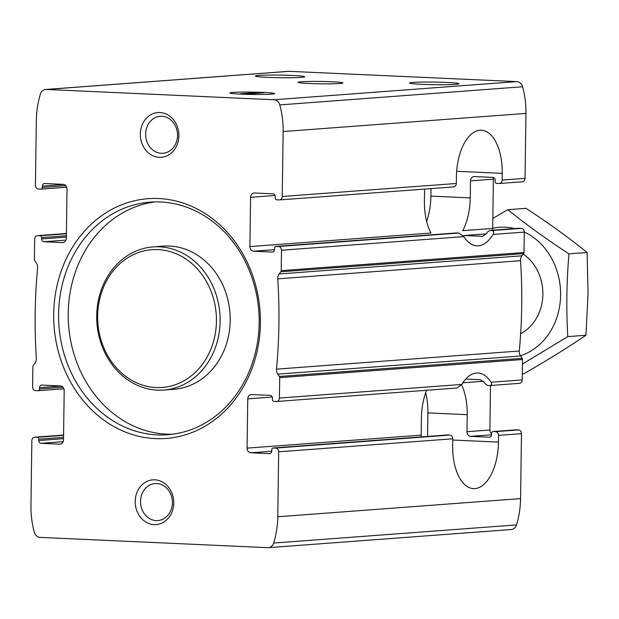 <?xml version="1.0" encoding="UTF-8"?>
<svg xmlns="http://www.w3.org/2000/svg" width="619" height="619" viewBox="0 0 619 619"><rect width="100%" height="100%" fill="white"/><g stroke="black" fill="none" stroke-linecap="round" stroke-linejoin="round"><path stroke-width="0.93" d="M247.082 448.133L247.77 398.868A4.488 3.853 85.7 0 1 251.291 394.566A4.488 3.853 85.7 0 1 251.685 394.558L270.201 395.394A2.693 2.314 85.7 0 1 272.476 398.187L272.453 399.534A1.795 1.54 85.7 0 0 273.977 401.391L276.291 401.499A3.59 3.08 85.7 0 0 276.608 401.491A3.59 3.08 85.7 0 0 279.424 398.056L279.711 377.652A1.795 1.54 85.7 0 0 279.362 376.484L277.753 374.147A6.732 5.78 85.7 0 1 276.5 369.148A493.451 423.853 85.7 0 0 277.761 278.844A6.732 5.78 85.7 0 1 279.154 273.969L280.825 271.772A1.795 1.54 85.7 0 0 281.204 270.642L281.49 250.238A3.59 3.08 85.7 0 0 278.449 246.517L276.136 246.408A1.795 1.54 85.7 0 0 274.573 248.134L274.55 249.48A2.693 2.314 85.7 0 1 272.198 252.065L253.689 251.221A4.488 3.853 85.7 0 1 249.898 246.571L250.587 197.299A4.488 3.853 85.7 0 1 254.107 192.996A4.488 3.853 85.7 0 1 254.502 192.996L273.01 193.832A2.693 2.314 85.7 0 1 275.293 196.625L275.269 197.964A1.795 1.54 85.7 0 0 276.786 199.829L279.099 199.929A3.59 3.08 85.7 0 0 279.417 199.929A3.59 3.08 85.7 0 0 282.241 196.486L283.146 131.537A83.441 71.672 85.7 0 0 279.796 104.905A7.18 6.167 85.7 0 0 274.016 99.752L46.332 89.461A7.18 6.167 85.7 0 0 45.698 89.469A7.18 6.167 85.7 0 0 40.413 94.088A83.441 71.672 85.7 0 0 36.328 120.388L35.422 185.336A3.59 3.08 85.7 0 0 38.455 189.058L40.769 189.159A1.795 1.54 85.7 0 0 42.34 187.441L42.355 186.095A2.693 2.314 85.7 0 1 44.707 183.51L63.223 184.346A4.488 3.853 85.7 0 1 67.014 189.004L66.326 238.276A4.488 3.853 85.7 0 1 62.805 242.571A4.488 3.853 85.7 0 1 62.411 242.578L43.895 241.743A2.693 2.314 85.7 0 1 41.62 238.949L41.635 237.611A1.795 1.54 85.7 0 0 40.119 235.746L37.805 235.638A3.59 3.08 85.7 0 0 37.488 235.646A3.59 3.08 85.7 0 0 34.672 239.089L34.385 259.485A1.795 1.54 85.7 0 0 34.734 260.653L36.335 262.998A6.732 5.78 85.7 0 1 37.597 267.988A493.451 423.853 85.7 0 0 36.335 358.3A6.732 5.78 85.7 0 1 34.943 363.175L33.271 365.365A1.795 1.54 85.7 0 0 32.892 366.502L32.606 386.898A3.59 3.08 85.7 0 0 35.639 390.62L37.96 390.728A1.795 1.54 85.7 0 0 39.523 389.003L39.546 387.664A2.693 2.314 85.7 0 1 41.891 385.08L60.407 385.916A4.488 3.853 85.7 0 1 64.198 390.566L63.509 439.838A4.488 3.853 85.7 0 1 59.989 444.14A4.488 3.853 85.7 0 1 59.594 444.148L41.078 443.312A2.693 2.314 85.7 0 1 38.804 440.519L38.827 439.173A1.795 1.54 85.7 0 0 37.302 437.308L34.989 437.207A3.59 3.08 85.7 0 0 34.672 437.215A3.59 3.08 85.7 0 0 31.855 440.651L30.95 505.599A83.441 71.672 85.7 0 0 34.293 532.232A7.18 6.167 85.7 0 0 40.08 537.385L267.764 547.676A7.18 6.167 85.7 0 0 268.398 547.668A7.18 6.167 85.7 0 0 273.683 543.049A83.441 71.672 85.7 0 0 277.769 516.757L278.674 451.808A3.59 3.08 85.7 0 0 275.641 448.079L273.319 447.978A1.795 1.54 85.7 0 0 271.756 449.704L271.733 451.042A2.693 2.314 85.7 0 1 269.389 453.626L250.873 452.791A4.488 3.853 85.7 0 1 247.082 448.133L421.168 435.134L421.4 418.111A44.862 22.849 92.6 0 1 426.599 390.287M421.446 436.906A4.488 3.853 85.7 0 1 421.168 435.134M491.641 433.88A4.488 3.853 85.7 0 1 489.884 429.996L490.503 385.513M425.671 392.771A44.862 22.849 -87.4 0 1 427.876 412.912L467.213 414.684L466.974 431.706A4.488 3.853 -94.3 0 0 470.773 436.364L489.281 437.2A2.693 2.314 -94.3 0 0 491.633 434.615L491.648 433.269A1.795 1.54 -94.3 0 1 493.057 431.551L515.967 429.841A1.795 1.54 85.7 0 1 516.122 429.841L518.436 429.942A3.59 3.08 85.7 0 1 521.477 433.664L520.564 498.612A83.441 71.672 85.7 0 1 516.486 524.912A7.18 6.167 85.7 0 1 511.201 529.531L268.398 547.668M447.088 434.995A1.795 1.54 85.7 0 1 447.405 434.971L449.719 435.08A3.59 3.08 85.7 0 1 452.76 438.801L452.659 445.518A44.862 22.849 -87.4 0 0 473.543 488.623A44.862 22.849 -87.4 0 0 498.473 442.098L498.566 435.374A3.59 3.08 -94.3 0 0 495.533 431.652L518.436 429.942M495.533 431.652L493.219 431.551A1.795 1.54 -94.3 0 0 493.057 431.551M279.424 398.056L461.797 384.43L457.023 388.012L276.608 401.491M461.797 384.43A44.862 22.849 -87.4 0 1 477.953 373.017A44.862 22.849 -87.4 0 1 491.029 382.248C492.167 383.997 491.78 385.095 489.853 385.544L519.411 383.354A3.59 3.08 85.7 0 0 522.227 379.911L522.513 359.515A1.795 1.54 85.7 0 0 522.165 358.347L520.556 356.002A6.732 5.78 85.7 0 1 519.302 351.012A493.451 423.853 85.7 0 0 520.556 260.7A6.732 5.78 85.7 0 1 521.956 255.825L523.628 253.635A1.795 1.54 85.7 0 0 524.007 252.498L524.285 232.102A3.59 3.08 85.7 0 0 521.252 228.38L518.939 228.272A1.795 1.54 85.7 0 0 518.621 228.295M465.767 379.045L480.298 379.702L484.352 382.356A44.862 22.849 -87.4 0 1 485.103 383.648L487.54 385.436L489.853 385.544M282.241 196.486L456.319 183.479L456.412 176.763A44.862 22.849 -87.4 0 1 481.35 130.238A44.862 22.849 -87.4 0 1 502.226 173.343L502.133 180.059A3.59 3.08 -94.3 0 1 499.316 183.503A3.59 3.08 -94.3 0 1 498.999 183.503L496.686 183.402A1.795 1.54 -94.3 0 1 495.169 181.537L495.185 180.199A2.693 2.314 -94.3 0 0 492.91 177.405L474.402 176.57A4.488 3.853 -94.3 0 0 473.999 176.57A4.488 3.853 -94.3 0 0 470.479 180.872L493.382 179.162A4.488 3.853 85.7 0 1 493.66 177.583M456.319 183.479A3.59 3.08 85.7 0 1 453.503 186.923L279.417 199.929M45.698 89.469L288.5 71.332A7.18 6.167 85.7 0 1 289.135 71.324L516.819 81.615A7.18 6.167 85.7 0 1 522.598 86.768A83.441 71.672 85.7 0 1 525.949 113.401L525.036 178.349A3.59 3.08 85.7 0 1 522.219 181.785L499.316 183.503M421.694 84.316A24.675 1.3 -179.2 0 1 409.623 83.031A24.675 1.3 -179.2 0 1 434.314 82.079A24.675 1.3 -179.2 0 1 458.965 83.72A24.675 1.3 -179.2 0 1 446.492 84.679A24.675 1.3 -179.2 0 1 421.694 84.316M492.979 230.206A4.488 3.853 85.7 0 1 492.693 228.434L493.382 179.162M424.603 189.081L424.433 201.314A44.862 22.849 92.6 0 0 430.986 233.038L249.898 246.571M482.549 236.357L486.426 233.649A44.862 22.849 -87.4 0 0 487.215 232.249L489.706 230.454L492.02 230.562C493.923 231.227 494.279 232.52 493.095 234.431A44.862 22.849 -87.4 0 1 476.932 245.844A44.862 22.849 -87.4 0 1 463.863 236.613L458.865 233.038L456.396 232.937L275.981 246.416M518.784 228.272L489.544 230.461L518.939 228.272M486.31 233.843L463.786 235.529L482.835 236.326M267.439 77.344A24.675 1.3 -179.2 0 1 255.368 76.06A24.675 1.3 -179.2 0 1 280.051 75.108A24.675 1.3 -179.2 0 1 304.703 76.748A24.675 1.3 -179.2 0 1 292.23 77.708A24.675 1.3 -179.2 0 1 267.439 77.344M467.213 414.684A44.862 22.849 92.6 0 0 461.573 384.786M470.479 180.872L470.239 197.894A44.862 22.849 92.6 0 1 462.78 230.663L492.693 228.434M173.769 503.092A22.431 19.266 -94.3 0 0 145.109 482.387A22.431 19.266 -94.3 0 0 144.567 521.175A22.431 19.266 -94.3 0 0 173.769 503.092M178.891 135.793A22.431 19.266 -94.3 0 0 150.239 115.088A22.431 19.266 -94.3 0 0 149.697 153.883A22.431 19.266 -94.3 0 0 178.891 135.793M260.398 323.242A120.225 103.265 -94.3 0 0 106.824 212.271A120.225 103.265 -94.3 0 0 103.922 420.193A120.225 103.265 -94.3 0 0 260.398 323.242M240.814 94.134A22.431 1.184 -179.2 0 1 229.866 93.028A22.431 1.184 -179.2 0 1 252.281 92.099A22.431 1.184 -179.2 0 1 274.658 93.655A22.431 1.184 -179.2 0 1 240.814 94.134A22.431 1.184 -179.2 0 1 229.835 92.966A22.431 1.184 -179.2 0 1 252.281 92.099A22.431 1.184 -179.2 0 1 274.689 93.593A22.431 1.184 -179.2 0 1 263.354 94.459A22.431 1.184 -179.2 0 1 240.814 94.134M309.059 83.488A22.431 1.184 -179.2 0 1 298.118 82.381A22.431 1.184 -179.2 0 1 320.534 81.445A22.431 1.184 -179.2 0 1 342.911 83.008A22.431 1.184 -179.2 0 1 309.059 83.488M155.013 201.902A116.635 100.185 -94.3 0 0 68.593 325.176A116.635 100.185 -94.3 0 0 172.368 434.244M259.152 322.963A116.635 100.185 -94.3 0 0 150.193 202.127A116.635 100.185 -94.3 0 0 58.975 325.896A116.635 100.185 -94.3 0 0 167.571 434.739A116.635 100.185 -94.3 0 0 259.152 322.963M163.772 390.04L173.846 389.289A71.773 61.652 -94.3 0 0 230.206 320.503A71.773 61.652 -94.3 0 0 163.153 246.138L153.071 246.896A71.773 61.652 -94.3 0 0 96.943 323.064A71.773 61.652 -94.3 0 0 163.772 390.04A71.773 61.652 -94.3 0 0 220.124 321.253A71.773 61.652 -94.3 0 0 153.071 246.896M216.433 321.253A69.08 59.339 -94.3 0 0 128.187 257.489A69.08 59.339 -94.3 0 0 126.516 376.963A69.08 59.339 -94.3 0 0 216.433 321.253M177.537 135.491A18.547 15.932 -94.3 0 0 160.213 116.279A18.547 15.932 -94.3 0 0 145.713 135.963A18.547 15.932 -94.3 0 0 162.975 153.264A18.547 15.932 -94.3 0 0 177.537 135.491M172.407 502.79A18.547 15.932 -94.3 0 0 155.083 483.578A18.547 15.932 -94.3 0 0 140.583 503.255A18.547 15.932 -94.3 0 0 157.845 520.564A18.547 15.932 -94.3 0 0 172.407 502.79M431.01 188.602L430.901 196.115A44.862 22.849 -87.4 0 1 426.638 221.455M427.876 412.912L427.551 436.449M257.883 92.486L240.474 93.786L246.648 94.065L264.05 92.765L257.883 92.486L257.875 93.229M522.444 364.049L567.801 336.612C566.184 309.531 566.571 281.947 568.962 253.86C546.585 239.29 526.212 224.565 507.835 209.694L525.98 208.34C548.357 222.91 568.737 237.634 587.106 252.506L588.05 293.77L585.953 335.258C567.19 347.971 546.43 360.838 523.674 373.845L522.304 373.953M507.835 209.694L492.84 218.422M492.701 228.295A65.49 56.259 85.7 0 1 514.644 228.581M524.285 231.986A65.49 56.259 85.7 0 1 560.574 296.501A65.49 56.259 85.7 0 1 520.393 355.755M523.272 254.107A44.862 38.533 85.7 0 1 542.84 295.348A44.862 38.533 85.7 0 1 520.656 333.641M587.106 252.506L568.962 253.86M585.953 335.258L567.801 336.612M250.873 452.791L271.726 451.236M466.974 431.706L489.884 429.996M470.773 436.364L491.625 434.801M489.281 437.2L489.753 437.161M269.389 453.626L269.861 453.588M273.319 447.978L447.405 434.971M493.219 431.551L516.122 429.841M278.674 451.808L452.76 438.801M275.641 448.079L449.719 435.08M498.566 435.374L521.477 433.664M247.77 398.868L272.267 397.034M462.834 382.797L483.439 381.258M277.769 516.757L520.564 498.612M491.029 382.248L522.227 379.911M250.587 197.299L275.084 195.472M502.133 180.059L525.036 178.349M253.689 251.221L274.542 249.666M281.49 250.238L463.863 236.613M278.449 246.517L458.865 233.038M492.02 230.562L521.252 228.38M493.095 234.431L524.285 232.102M276.136 246.408L456.551 232.937M272.198 252.065L272.677 252.026M38.27 390.705L63.912 388.786M41.635 237.611L66.365 235.762M41.62 238.949L66.341 237.1M59.594 444.148L60.383 444.086M34.989 437.207L63.579 435.072M37.302 437.308L63.571 435.35M38.827 439.173L63.548 437.324M38.804 440.519L63.525 438.67M41.078 443.312L63.146 441.656M42.355 186.095L64.005 184.477M42.34 187.441L65.846 185.685M41.086 189.135L66.728 187.224M62.411 242.578L63.2 242.524M283.146 131.537L525.949 113.401M279.711 377.652L522.513 359.515M274.016 99.752L516.819 81.615M46.332 89.461L289.135 71.324M281.204 270.642L524.007 252.498M280.825 271.772L523.628 253.635M279.154 273.969L521.956 255.825M277.761 278.844L520.556 260.7M276.5 369.148L519.302 351.012M277.753 374.147L520.556 356.002M279.362 376.484L522.165 358.347M279.796 104.905L522.598 86.768M37.805 235.638L66.395 233.502M40.119 235.746L66.388 233.781M43.895 241.743L65.962 240.095M273.683 543.049L516.486 524.912M39.546 387.664L61.188 386.047M39.523 389.003L63.03 387.246M456.66 171.285L502.226 173.343M430.901 196.115L470.239 197.894M452.737 440.032L498.473 442.098M273.165 447.978L447.251 434.971M34.672 437.215L63.579 435.049M40.931 189.159L66.728 187.232M37.488 235.646L66.395 233.487M38.115 390.728L63.912 388.794"/></g></svg>
